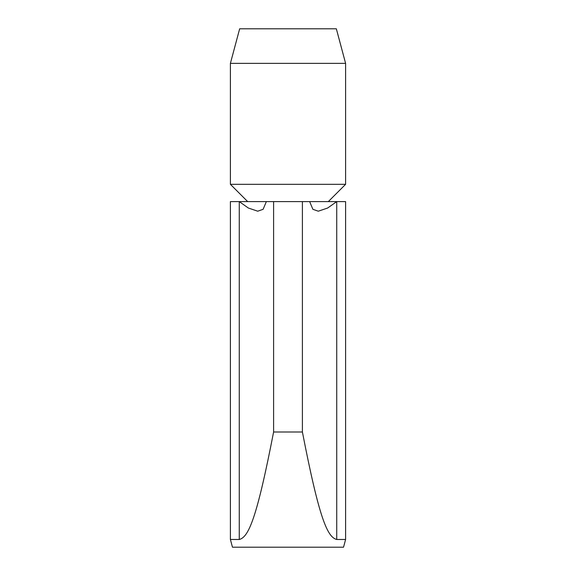 <?xml version="1.0" encoding="UTF-8"?>
<svg xmlns="http://www.w3.org/2000/svg" width="576" height="576" viewBox="0 0 576 576"><rect width="100%" height="100%" fill="white"/><g stroke="black" fill="none" stroke-linecap="round" stroke-linejoin="round"><path stroke-width="0.86" d="M266.35 201.6L239.27 201.6L248.328 208.015L257.724 211.198L263.117 209.304L266.35 201.6L273.6 201.6L273.6 432C256.86 518.155 248.674 537.185 239.27 539.482L230.4 539.482L232.466 547.2L343.534 547.2L345.6 539.482L345.6 201.6L309.65 201.6L312.883 209.304L318.276 211.198L327.672 208.015L336.73 201.6L336.73 539.482C327.326 537.185 319.14 518.155 302.4 432L302.4 201.6L309.65 201.6M328.32 201.6L345.6 184.32L345.6 63.36L336.341 28.8L239.659 28.8L230.4 63.36L230.4 184.32L247.68 201.6M230.4 539.482L230.4 201.6L239.27 201.6L239.27 539.482M345.6 539.482L336.73 539.482M345.6 184.32L230.4 184.32M345.6 63.36L230.4 63.36M302.4 201.6L273.6 201.6M302.4 432L273.6 432"/></g></svg>
